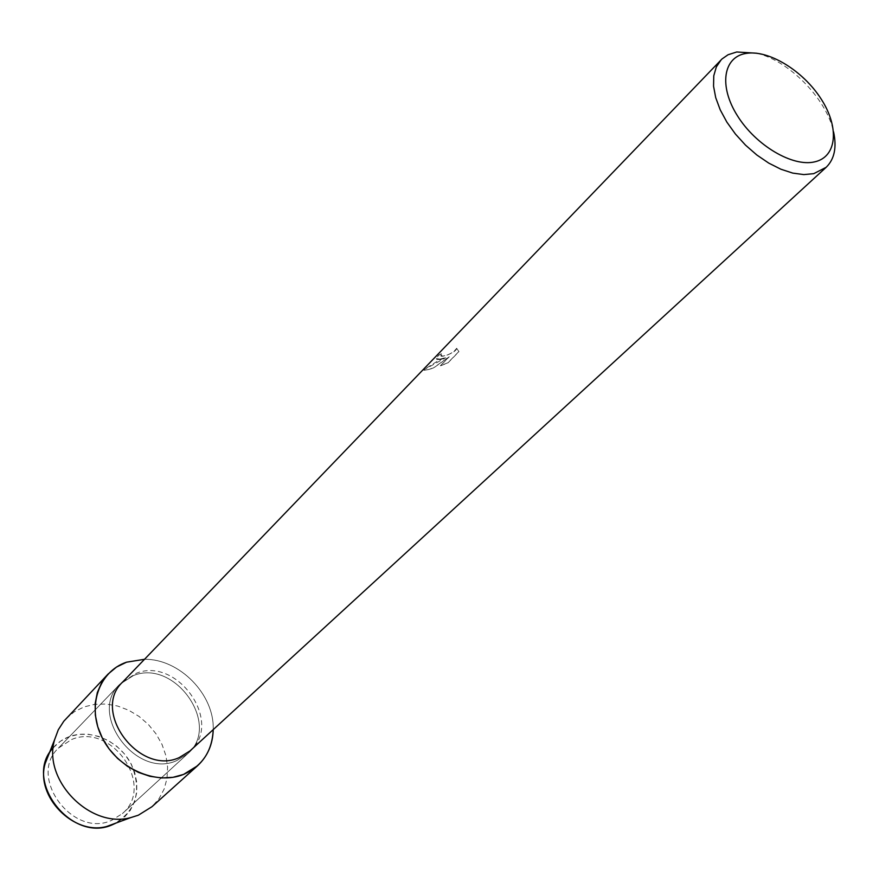 <?xml version="1.0" encoding="UTF-8"?>
<svg xmlns="http://www.w3.org/2000/svg" width="879" height="879" viewBox="0 0 879 879"><rect width="100%" height="100%" fill="white"/><g stroke="black" fill="none" stroke-linecap="round" stroke-linejoin="round"><path stroke-width="0.66" stroke-dasharray="4.39 3.3" d="M71.638 739.503C111.809 722.296 155.682 785.848 122.39 813.591L111.754 820.283C72.814 838.665 27.304 776.695 58.432 748.106L71.638 739.503C111.809 722.296 155.682 785.848 122.39 813.591L111.754 820.283C72.814 838.665 27.304 776.695 58.432 748.106L71.638 739.503M53.245 747.754L60.486 741.184L69.221 736.646L78.649 734.394L88.592 734.306L98.591 736.371L108.205 740.492L116.984 746.458L124.543 754.017L130.531 762.807L134.685 772.432L136.783 782.464L136.75 792.44L134.542 801.912L130.257 810.405L124.082 817.536L116.281 822.942M133.366 675.599C174.976 658.36 221.794 725.373 187.568 753.83L176.591 760.654C136.245 779.266 87.647 713.66 119.72 684.356L133.366 675.599C174.976 658.36 221.794 725.373 187.568 753.83L176.591 760.654C136.245 779.266 87.647 713.66 119.72 684.356L133.366 675.599M122.708 681.972L136.223 673.314C177.459 656.25 223.914 722.703 190.029 750.897M144.53 659.294C179.536 658.734 214.597 694.63 213.212 729.625C214.597 694.63 179.536 658.734 144.53 659.294M439.885 359.126L445.598 357.632L438.577 360.478L423.678 369.784C423.458 370.586 425.755 370.257 430.556 368.784L433.358 367.971L449.191 356.665L440.379 365.741L447.927 362.752L458.893 351.501L456.64 348.282C453.861 352.27 449.246 354.863 442.818 356.094L440.873 355.358L442.346 353.259L438.555 355.193L436.039 358.478L439.885 359.126M756.841 53.245C789.375 60.849 826.721 99.085 833.556 131.795M456.706 348.403L458.948 351.622L447.993 362.862L440.445 365.851L449.257 356.775L433.424 368.081C426.809 370.169 423.59 370.773 423.755 369.894L445.664 357.753C439.039 359.808 435.852 360.093 436.105 358.588L438.621 355.314L442.412 353.369L440.939 355.468C439.643 358.401 455.97 352.886 456.706 348.403L456.64 348.282M48.938 753.995C53.608 745.777 60.376 739.997 69.221 736.646C91.229 728.394 120.049 741.513 131.498 764.642C142.2 791.693 135.981 811.658 112.853 824.524M66.002 718.714L74.352 711.737L84.164 706.87L94.877 704.299L106.183 704.024L117.621 706.035L128.752 710.254L139.124 716.473L148.364 724.472L156.099 733.932L162.033 744.48L165.922 755.709L167.603 767.202L166.999 778.486L164.12 789.111L159.044 798.659L151.957 806.713M122.39 813.591L187.568 753.83L122.39 813.591M58.432 748.106L119.72 684.356L58.432 748.106"/><path stroke-width="1.32" d="M116.281 822.942L112.853 824.524C71.693 844.093 22.184 779.981 53.245 747.754M833.556 131.795C836.929 147.353 834.457 159.198 826.15 167.318L190.029 750.897L179.129 757.654C139.146 776.08 90.933 710.99 122.708 681.972L722.022 58.948L728.065 54.751L736.745 51.982L756.841 53.245M126.543 662.184L144.53 659.294L126.543 662.184C98.635 671.567 86.527 706.903 102.096 737.613C117.259 768.488 156.11 785.738 183.579 774.41L172.998 777.322L161.637 777.97L149.957 776.3L138.41 772.377L127.466 766.334L117.555 758.401L109.095 748.908L102.403 738.217L97.756 726.779L95.328 715.045L95.185 703.475L97.338 692.531L101.667 682.631L107.985 674.149L116.489 667.073L126.543 662.184M213.212 729.625C212.257 751.04 202.379 765.961 183.579 774.41L197.5 765.807C207.587 756.39 212.828 744.326 213.212 729.625M826.15 167.318L813.723 173.668L803.845 174.591L792.77 173.108L780.926 169.24L768.773 163.12L756.819 154.99L745.546 145.167L735.426 134.047L726.856 122.104L720.209 109.809L715.715 97.668L713.55 86.186L713.77 75.792L716.352 66.892L721.154 59.816M746.018 53.432C768.532 49.488 803.219 70.781 821.217 99.118C839.522 127.4 837.039 156.912 814.723 161.846C792.682 167.219 755.83 145.464 737.382 115.698C718.604 85.999 723.241 56.948 746.018 53.432M112.853 824.524L106.755 826.458C73.715 835.83 35.05 796.242 45.203 763.433L48.938 753.995M197.5 765.807L151.957 806.713L138.344 815.207L130.861 817.569C90.24 829.106 42.17 779.882 54.663 739.547L58.278 729.801L63.793 721.241L107.985 674.149M106.755 826.458L130.861 817.569M45.203 763.433L54.663 739.547"/></g></svg>
